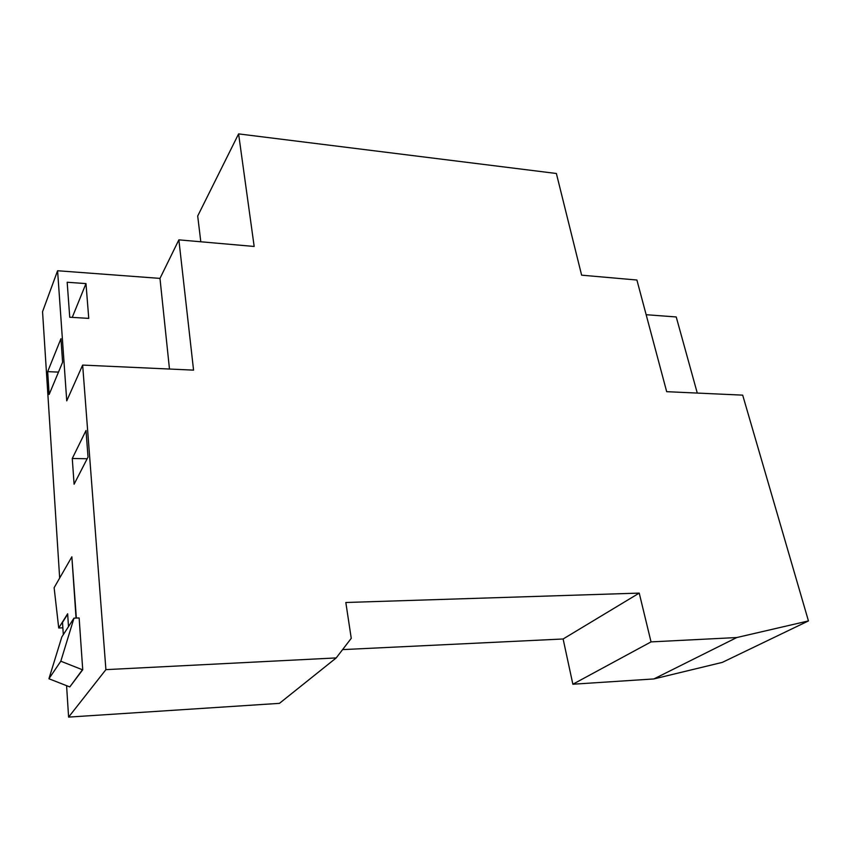 <?xml version="1.0" encoding="UTF-8"?>
<svg xmlns="http://www.w3.org/2000/svg" width="851" height="851" viewBox="0 0 851 851"><rect width="100%" height="100%" fill="white"/><g stroke="black" fill="none" stroke-linecap="round" stroke-linejoin="round"><path stroke-width="1.28" d="M82.653 365.079L105.907 669.641L336.209 657.919L351.25 638.324L345.825 602.497L639.229 593.104L651.036 641.899L736.796 637.537L808.45 620.922L742.689 395.141L666.684 391.683L636.899 280.022L581.627 275.171L556.373 173.487L238.599 133.894L254.172 246.46L178.87 239.854L193.56 370.132L82.653 365.079L66.74 400.853L57.591 270.746L42.55 311.679L59.666 578.063M67.676 614.177L62.517 622.389L63.304 634.665M66.58 685.661L68.601 717.106L105.907 669.641M68.495 626.634L67.644 613.784L58.719 627.985L54.124 587.711L71.856 556.82L76.345 618.049M73.984 618.134L79.143 617.954L82.728 669.737L69.803 686.927L82.441 669.758L60.815 661.216L73.984 618.134L61.825 636.942L48.932 678.758L69.803 686.927M49.145 394.47L47.677 371.642L60.953 338.698L62.602 362.249L49.145 394.47M72.271 458.498L86.015 430.51L88.025 457.072L74.09 484.23L72.271 458.498L87.174 458.742M60.815 661.216L48.932 678.758M62.857 627.825L58.719 627.985M238.599 133.894L197.698 216.016L200.804 241.769M342.591 649.611L563.117 638.984L572.861 684.225L653.855 678.938L722.308 662.386L808.45 620.922M68.601 717.106L279.447 703.351L336.209 657.919M71.856 556.82L76.047 618.06M563.117 638.984L639.229 593.104M572.861 684.225L651.036 641.899M653.855 678.938L736.796 637.537M697.277 393.077L676.226 316.955L646.154 314.71M57.591 270.746L159.977 278.394L178.87 239.854M159.977 278.394L169.477 369.036M69.739 317.232L88.749 318.38L85.983 283.596L67.176 282.255L69.739 317.232M85.983 283.596L72.25 317.38M58.485 372.11L47.677 371.642"/></g></svg>
